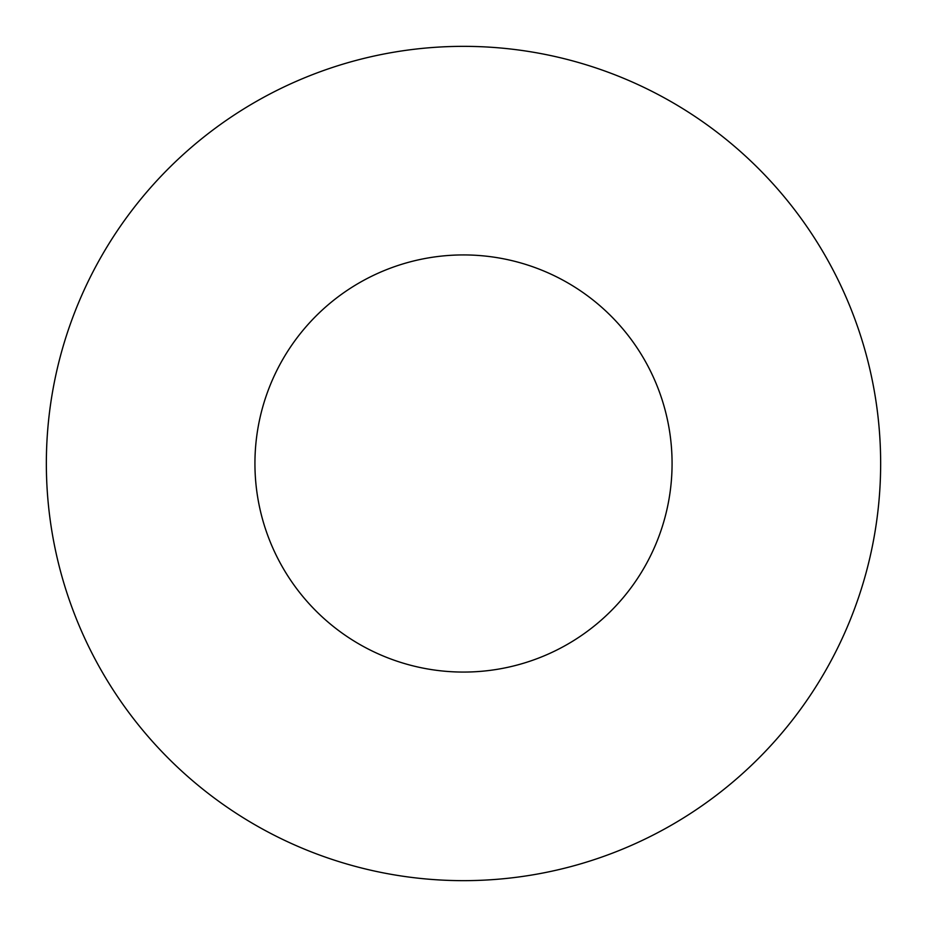 <?xml version="1.0" encoding="UTF-8"?>
<svg xmlns="http://www.w3.org/2000/svg" width="927" height="927" viewBox="0 0 927 927"><rect width="100%" height="100%" fill="white"/><g stroke="black" fill="none" stroke-linecap="round" stroke-linejoin="round"><path stroke-width="1.39" d="M672.075 463.5A208.575 208.575 0 0 1 359.212 644.126A208.575 208.575 0 0 1 359.212 282.874A208.575 208.575 0 0 1 672.075 463.5M880.65 463.5A417.15 417.15 0 0 1 254.925 824.763A417.15 417.15 0 0 1 254.925 102.237A417.15 417.15 0 0 1 880.65 463.5"/></g></svg>
